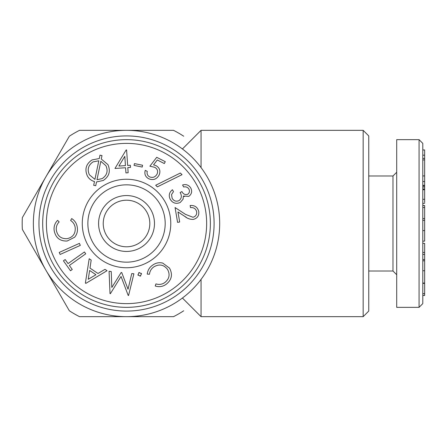 <?xml version="1.0" encoding="UTF-8"?>
<svg xmlns="http://www.w3.org/2000/svg" width="447" height="447" viewBox="0 0 447 447"><rect width="100%" height="100%" fill="white"/><g stroke="black" fill="none" stroke-linecap="round" stroke-linejoin="round"><path stroke-width="0.67" d="M91.182 260.07L90.003 268.122L97.988 273.486L104.978 269.34L107.045 270.726L85.835 283.376L85.383 283.068L89.193 258.735L91.182 260.07M80.309 245.386L60.133 254.455L59.227 252.438L79.404 243.369L80.309 245.386M164.317 163.546L157.277 159.97L153.561 164.859L156.076 165.664C159.814 167.988 160.791 171.184 159.02 175.246C156.517 179.392 153.047 180.538 148.611 178.688C145.336 176.777 144.219 173.995 145.253 170.341L147.281 171.374C146.689 173.799 147.482 175.643 149.661 176.906C152.857 178.046 155.31 177.124 157.031 174.14C158.272 171.173 157.489 168.888 154.679 167.29L149.907 166.2L156.713 157.316L165.273 161.663L164.317 163.546M126.602 149.957L127.658 165.451L130.351 165.273L130.496 167.401L127.803 167.586L128.155 172.754L125.937 172.905L125.579 167.737L114.957 168.463L126.149 149.985L126.602 149.957M171.614 201.178L170.229 199.301C168.452 195.568 169.19 192.378 172.436 189.729L173.481 191.64L171.531 194.607L172.145 198.284C173.799 201.01 176.084 201.798 179.007 200.642C181.672 198.412 182.046 195.719 180.124 192.562L181.918 191.579C183.203 194.121 185.131 195.037 187.69 194.322C189.539 192.908 189.925 191.137 188.852 189.014C187.628 187.176 185.902 186.505 183.678 186.991L182.577 184.997C186.064 183.991 188.79 184.98 190.752 187.963C192.383 191.344 191.729 194.143 188.796 196.367L183.41 196.054L183.007 199.289L180.225 202.485C176.017 204.218 172.687 203.156 170.229 199.301M424.65 202.485L424.65 189.014L422.789 189.014M424.65 189.014L424.65 186.991L422.789 186.991M126.529 139.654A83.846 83.846 0 0 1 199.138 265.423A83.846 83.846 0 0 1 53.914 265.423A83.846 83.846 0 0 1 126.529 139.654M99.312 158.523L99.96 155.17L101.994 155.562L101.273 159.031L107.917 164.602C110.778 171.19 109.224 176.481 103.257 180.476L96.518 181.94L95.742 185.712L93.686 185.326L94.479 181.555C91.322 180.672 88.947 178.794 87.366 175.928C84.472 169.29 86.025 163.965 92.026 159.942L99.312 158.523M198.753 211.554C199.172 215.689 197.378 218.304 193.367 219.393C190.171 219.505 187.304 218.499 184.756 216.37L177.973 211.939L179.677 222.014L177.576 222.366L175.068 207.542L185.483 214.359L192.964 217.276C195.702 216.482 196.937 214.649 196.663 211.789C195.808 208.71 193.752 207.324 190.495 207.62L190.143 205.531C194.713 205.145 197.585 207.157 198.753 211.554M93.032 161.887C88.249 165.194 87.042 169.508 89.417 174.827L94.932 179.353L98.804 160.791L93.032 161.887M138.704 272.754L139.24 272.519L141.515 273.849L140.207 276.129L137.933 274.804L139.24 272.519M424.65 199.301L422.789 199.301M424.65 189.729L422.789 189.729M424.65 241.034L424.65 205.531L422.789 205.531M424.65 205.531L422.789 205.43M422.789 295.489L424.65 295.489L424.65 254.455L422.789 254.455M183.711 310.777A104.341 104.341 0 0 1 173.514 316.666L79.538 316.666A104.341 104.341 0 0 1 69.341 310.777L22.35 229.389A104.341 104.341 0 0 1 22.35 217.611L69.341 136.223A104.341 104.341 0 0 1 79.538 130.334L173.514 130.334A104.341 104.341 0 0 1 183.711 136.223M424.65 187.963L424.65 175.928L422.789 175.928M424.65 175.928L424.65 159.942L422.789 159.942M424.65 220.36L422.789 220.36M424.65 293.673L422.789 293.673M85.729 253.818L69.369 265.44L72.252 269.496L70.492 270.748L63.429 260.808L65.189 259.556L68.056 263.596L84.416 251.974L85.729 253.818M95.949 274.721L89.618 270.463L88.255 279.291L95.949 274.721M184.421 196.563L183.41 196.054M59.155 221.924C56.886 224.254 55.948 227.042 56.344 230.283C57.562 236.1 61.122 238.899 67.028 238.692C72.85 237.396 75.577 233.753 75.213 227.763C74.789 224.64 73.252 222.209 70.615 220.477L71.71 218.577C74.984 220.712 76.85 223.729 77.314 227.635C77.851 231.255 76.951 234.463 74.615 237.245L67.123 241.034C59.881 241.229 55.568 237.748 54.182 230.591C53.657 226.607 54.797 223.198 57.602 220.36L59.155 221.924M128.043 289.22L131.77 273.553L133.893 273.771L128.568 295.489L128.205 295.45L121.059 276.481L110.381 293.673L110.023 293.64L109.068 271.29L111.236 271.508L111.823 287.477L121.182 272.502L121.735 272.553L128.043 289.22M167.441 269.25C163.652 264.602 159.149 263.797 153.93 266.825C151.321 268.619 149.829 271.094 149.466 274.251L147.259 274.123C147.694 270.217 149.566 267.177 152.863 264.998C155.88 262.881 159.16 262.238 162.714 263.082L169.502 268.099C172.944 274.514 171.771 279.956 165.971 284.443C162.63 286.717 159.048 287.231 155.232 285.985L155.942 283.884C159.059 284.868 161.987 284.448 164.714 282.633C169.385 278.911 170.296 274.452 167.441 269.25M159.78 173.134L159.02 175.246M424.65 270.748L422.789 270.748M424.65 260.808L422.789 260.808M180.353 173.034L182.035 174.66L157.355 186.863L155.69 185.254L180.353 173.034M100.815 161.278L96.988 179.733L102.151 178.61C107.017 175.358 108.269 171.056 105.9 165.703L100.815 161.278M424.65 254.455L424.65 243.369L422.789 243.369M424.65 181.555L422.789 181.555M422.789 158.439L424.65 158.439L424.65 149.957L422.789 149.957M98.625 225.126L98.591 222.572M424.65 295.45L422.789 295.45M118.891 166.055L125.439 165.608L124.808 156.338L118.891 166.055M424.65 283.068L422.789 283.068M424.65 230.591L422.789 230.591M126.529 179.247A44.253 44.253 0 0 1 164.848 245.626A44.253 44.253 0 0 1 88.204 245.626A44.253 44.253 0 0 1 126.529 179.247M186.338 217.376L184.756 216.37M183.22 198.669L183.007 199.289M141.28 273.313L141.515 273.849M140.744 275.9L140.207 276.129M138.168 275.341L137.933 274.804M126.529 143.381A80.119 80.119 0 0 1 195.915 263.562A80.119 80.119 0 0 1 57.138 263.562A80.119 80.119 0 0 1 126.529 143.381M424.65 159.942L424.65 158.523M424.65 185.712L422.789 185.712M424.65 185.326L422.789 185.326M142.593 165.256L142.224 167.066L134.061 165.407L134.43 163.602L142.593 165.256M424.65 155.17L422.789 155.17M419.062 307.346L419.062 139.654L396.701 139.654L396.701 307.346L419.062 307.346L422.789 303.619L422.789 143.381L419.062 139.654M424.65 186.863L422.789 186.863M98.58 223.5A27.949 27.949 0 0 0 140.503 247.705A27.949 27.949 0 0 0 140.503 199.295A27.949 27.949 0 0 0 98.58 223.5M424.65 252.438L422.789 252.438M424.65 293.64L422.789 293.64M424.65 283.376L422.789 283.376M201.055 167.603L201.055 130.334L363.16 130.334L363.16 316.666L368.753 311.073L368.753 135.927L363.16 130.334M368.753 271.016L392.974 271.016L392.974 175.984L396.701 172.263M424.65 149.985L422.789 149.985M126.529 135.927A87.573 87.573 0 0 1 202.368 267.289A87.573 87.573 0 0 1 50.684 267.289A87.573 87.573 0 0 1 126.529 135.927M126.529 130.334A93.166 93.166 0 0 1 207.207 270.083A93.166 93.166 0 0 1 45.845 270.083A93.166 93.166 0 0 1 126.529 130.334M424.65 259.556L422.789 259.556M424.65 207.542L422.789 207.542M126.529 200.211A23.289 23.289 0 0 1 146.7 235.144A23.289 23.289 0 0 1 106.358 235.144A23.289 23.289 0 0 1 126.529 200.211M126.529 184.834A38.666 38.666 0 0 1 160.009 242.833A38.666 38.666 0 0 1 93.043 242.833A38.666 38.666 0 0 1 126.529 184.834M368.753 175.984L392.974 175.984M424.65 218.577L422.789 218.577M182.426 298.032L201.055 316.666L363.16 316.666M201.055 316.666L201.055 279.397M422.789 203.351L424.65 203.351M422.789 241.14L424.65 241.14M182.426 148.968L201.055 130.334M392.974 271.016L396.701 274.737"/></g></svg>
